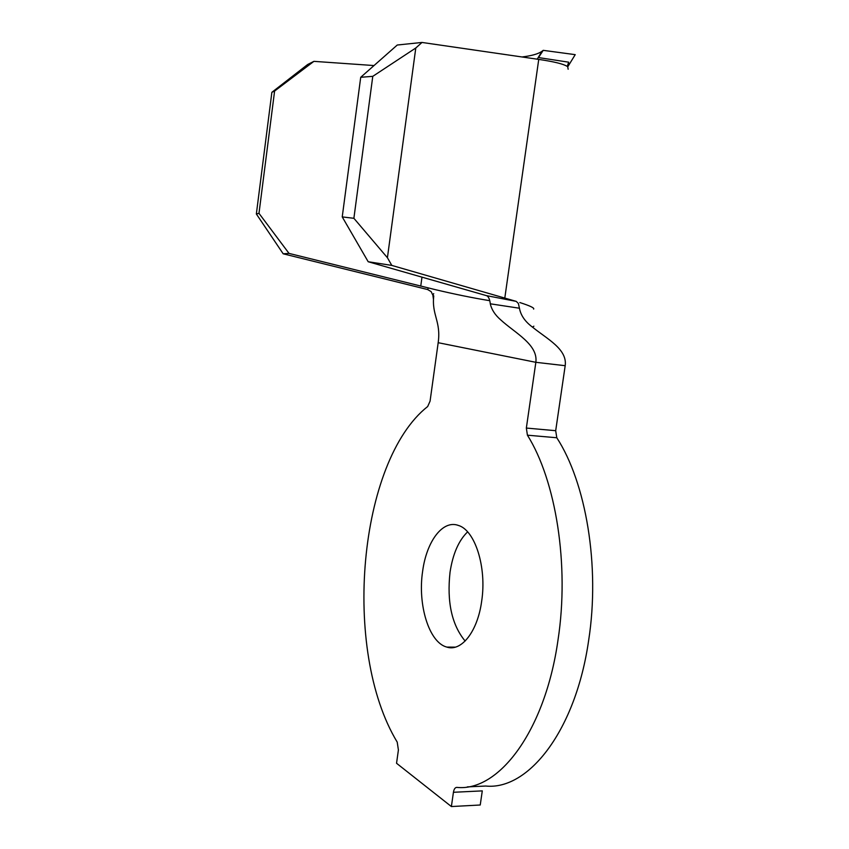 <?xml version="1.0" encoding="UTF-8"?>
<svg xmlns="http://www.w3.org/2000/svg" width="849" height="849" viewBox="0 0 849 849"><rect width="100%" height="100%" fill="white"/><g stroke="black" fill="none" stroke-linecap="round" stroke-linejoin="round"><path stroke-width="1.27" d="M481.648 601.325C486.976 567.174 474.92 529.988 458.258 525.393C442.637 519.673 426.495 541.503 422.622 571.345C417.528 604.626 428.989 642.555 446.807 647.087C461.357 651.979 477.584 631.603 481.648 601.325M467.587 531.888C458.662 540.548 452.804 554.015 450.034 572.268C446.776 602.015 451.817 624.938 465.146 641.048M433.457 299.347L432.979 296.025L433.765 295.855C431.547 315.202 441.193 321.166 438.18 342.699L430.072 401.142L427.684 406.512C358.628 460.943 341.372 649.92 397.215 742.122L398.404 749.964L396.547 763.272L451.381 806.55L453.43 792.287C453.982 789.103 455.106 787.469 456.794 787.384C498.639 791.958 545.111 731.297 557.995 640.082C569.615 564.627 555.787 480.375 527.42 435.187L526.348 428.055L535.846 362.311C538.266 344.482 514.876 332.946 500.613 319.776C495.031 314.937 491.582 309.609 490.287 303.804C489.841 299.506 488.653 296.789 486.71 295.675L516.234 301.384L391.792 265.408L368.19 261.736L487.061 295.813M467.3 786.896L485.713 786.036C528.534 790.483 575.792 730.469 588.654 640.358C600.275 565.805 585.927 482.529 556.795 437.755L527.42 435.187M526.348 428.055L555.692 430.698L565.19 365.696C567.503 349.172 547.085 338.984 532.535 327.162C525.096 321.654 520.724 315.34 519.439 308.229L490.287 303.804M555.692 430.698L556.795 437.755M451.381 806.55L480.237 805.001L482.285 790.886L453.43 792.287M543.222 50.346L538.499 57.573L568.65 62.179L567.737 66.838L575.219 54.654L543.222 50.346L542.023 51.269C538.425 53.88 531.761 55.779 522.039 56.968M567.737 66.838L568.151 69.236M422.017 42.45L415.787 48L372.775 76.336L360.719 77.291L397.268 45.018L422.017 42.45L538.744 59.398C553.76 61.616 563.163 63.908 566.952 66.254L566.899 66.222M313.918 61.351L274.598 91.045L271.871 92.308L307.667 64.503L313.918 61.351L374.006 65.553M274.598 91.045L258.987 213.343L289.021 253.405L283.184 253.798L427.62 289.541L428.331 288.002M489.693 300.673C472.861 297.935 454.608 294.221 434.9 289.541L289.021 253.405M533.628 309.1C534.647 308.007 530.052 305.82 519.843 302.541M516.234 301.384L518.368 303.454L519.439 308.229M433.701 293.616L432.905 295.282L431.143 291.61L427.62 289.541M568.65 62.179L567.312 66.222M283.184 253.798L256.356 213.99L258.987 213.343M271.871 92.308L256.356 213.99M360.719 77.291L342.232 216.909L353.884 218.299L387.42 257.725L391.792 265.408M368.19 261.736L342.232 216.909M372.775 76.336L353.884 218.299M415.787 48L387.42 257.725M421.985 277.135L420.754 286.124M438.18 342.699L535.846 362.311L565.19 365.696M538.744 59.398L504.815 297.967M542.023 51.269L537.205 59.175M455.34 647.14L446.807 647.087M533.862 326.186L532.535 327.162"/></g></svg>

